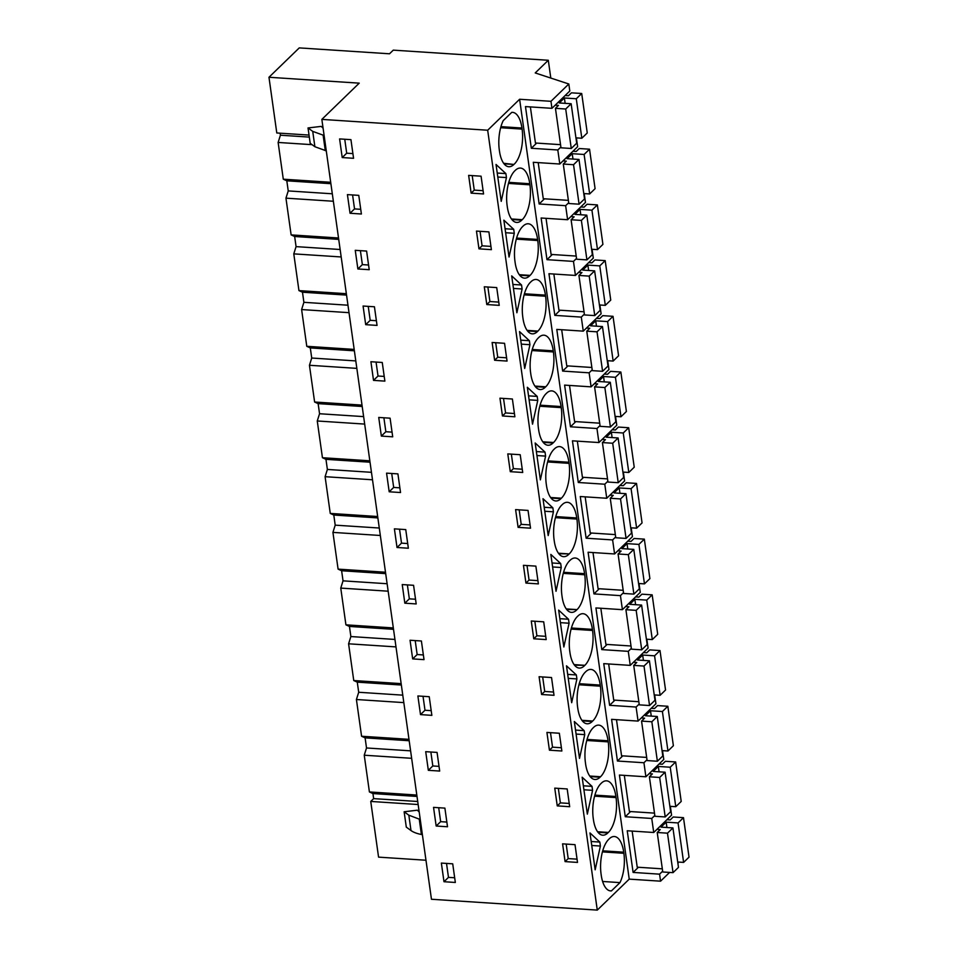 <?xml version="1.0" encoding="UTF-8"?>
<svg xmlns="http://www.w3.org/2000/svg" width="958" height="958" viewBox="0 0 958 958"><rect width="100%" height="100%" fill="white"/><g stroke="black" fill="none" stroke-linecap="round" stroke-linejoin="round"><path stroke-width="1.44" d="M309.039 135.078L276.79 132.97L268.97 77.263L359.226 83.154L321.852 119.391L431.459 899.263L597.277 910.1L629.226 879.133L660.565 881.18L669.594 872.427M678.025 864.26L678.168 862.056M425.975 860.236L378.566 857.135L370.746 801.439L418.143 804.528M660.565 881.18L659.583 874.163L662.661 871.181M638.423 867.265L633.106 872.427L627.239 830.766L653.727 832.49L651.751 818.455L654.829 815.474M629.226 879.133L519.619 99.261L550.97 101.308L551.952 108.326L525.475 106.589L531.331 148.262L557.807 149.987L559.783 164.022L533.295 162.297L539.15 203.97L565.639 205.695L567.615 219.729L541.126 218.005L546.982 259.666L573.471 261.402L575.435 275.437L548.958 273.713L554.814 315.374L581.29 317.11L582.284 324.127L583.266 331.145L556.79 329.408L562.645 371.081L589.122 372.818L590.116 379.835L591.098 386.852L564.609 385.116L570.465 426.789L596.954 428.513L598.93 442.548L572.441 440.824L578.297 482.497L604.785 484.221L606.749 498.256L580.273 496.531L586.128 538.204L612.617 539.929L614.581 553.964L588.104 552.239L593.96 593.9L620.437 595.636L621.431 602.654L622.413 609.671L595.924 607.935L601.78 649.608L628.268 651.344L630.244 665.379L603.756 663.643L609.611 705.316L636.1 707.04L638.076 721.087L611.587 719.35L617.443 761.023L643.932 762.748L645.896 776.782L619.419 775.058L625.275 816.731L651.751 818.455M633.106 872.427L659.583 874.163M597.277 910.1L487.682 130.228L519.619 99.261M609.731 890.772L611.455 890.88A26.453 11.472 93.7 0 1 610.581 890.904A26.453 11.472 93.7 0 1 601.241 875.241L601.085 874.139A26.453 11.472 93.7 0 1 608.761 839.292L609.264 838.801A26.453 11.472 93.7 0 1 614.377 836.526A26.453 11.472 93.7 0 1 623.718 852.189L623.874 853.291L602.426 851.89M611.455 890.88L619.982 882.605A26.453 11.472 93.7 0 0 623.874 853.291M506.171 175.589L506.447 177.577L501.214 201.348L496.028 164.465L505.884 173.602L506.171 175.589M540.36 479.874L535.175 442.991L545.03 452.128L545.318 454.116L545.593 456.104L540.36 479.874M561.256 567.519L556.011 591.278L550.838 554.407L560.693 563.543L561.256 567.519L552.598 566.956M566.25 608.917L577.051 609.611L566.657 609.456M577.051 609.611A26.453 11.472 93.7 0 0 584.727 574.764L584.584 573.662A26.453 11.472 93.7 0 0 575.231 557.999A26.453 11.472 93.7 0 0 570.118 560.274L569.615 560.753A26.453 11.472 93.7 0 0 561.939 595.613L562.095 596.714A26.453 11.472 93.7 0 0 571.435 612.378A26.453 11.472 93.7 0 0 576.548 610.102M545.593 517.14L543.006 498.699L552.862 507.836L553.425 511.811L548.192 535.57L545.593 517.14M542.767 441.794L553.568 442.5A26.453 11.472 93.7 0 0 561.244 407.641L561.089 406.551A26.453 11.472 93.7 0 0 551.748 390.888A26.453 11.472 93.7 0 0 546.635 393.151L546.132 393.642A26.453 11.472 93.7 0 0 538.456 428.501L538.612 429.591A26.453 11.472 93.7 0 0 547.952 445.254A26.453 11.472 93.7 0 0 553.065 442.991L543.174 442.345M550.599 497.501L561.4 498.208A26.453 11.472 93.7 0 0 569.076 463.349L568.92 462.259A26.453 11.472 93.7 0 0 559.58 446.596A26.453 11.472 93.7 0 0 554.466 448.859L553.964 449.35A26.453 11.472 93.7 0 0 546.288 484.197L546.443 485.299A26.453 11.472 93.7 0 0 555.784 500.962A26.453 11.472 93.7 0 0 560.897 498.699L551.006 498.052M563.843 646.985L558.658 610.114L568.525 619.239L569.076 623.227L563.843 646.985M558.418 553.209L569.232 553.916L558.837 553.748M569.232 553.916A26.453 11.472 93.7 0 0 576.908 519.056L576.752 517.967A26.453 11.472 93.7 0 0 567.411 502.303A26.453 11.472 93.7 0 0 562.286 504.567L561.783 505.058A26.453 11.472 93.7 0 0 554.107 539.905L554.263 541.007A26.453 11.472 93.7 0 0 563.603 556.67A26.453 11.472 93.7 0 0 568.729 554.395M571.675 702.693L566.489 665.822L576.345 674.947L576.632 676.935L576.908 678.923L571.675 702.693M589.733 776.028L600.546 776.734A26.453 11.472 93.7 0 0 608.222 741.875L608.067 740.785A26.453 11.472 93.7 0 0 598.726 725.122A26.453 11.472 93.7 0 0 593.613 727.385L593.11 727.876A26.453 11.472 93.7 0 0 585.434 762.724L585.577 763.825A26.453 11.472 93.7 0 0 594.93 779.489A26.453 11.472 93.7 0 0 600.043 777.225L590.152 776.579M592.571 790.338L587.338 814.108L582.153 777.225L592.008 786.362L592.571 790.338L583.913 789.775M597.564 831.736L608.366 832.442A26.453 11.472 93.7 0 0 616.042 797.583L615.898 796.493A26.453 11.472 93.7 0 0 606.546 780.83A26.453 11.472 93.7 0 0 601.432 783.093L600.929 783.584A26.453 11.472 93.7 0 0 593.253 818.431L593.409 819.533A26.453 11.472 93.7 0 0 602.75 835.196A26.453 11.472 93.7 0 0 607.863 832.921L597.972 832.274M584.176 730.655L584.739 734.63L579.506 758.401L574.321 721.518L584.176 730.655L575.53 730.092M574.082 664.612L584.883 665.319L574.489 665.163M584.883 665.319A26.453 11.472 93.7 0 0 592.559 630.472L592.403 629.37A26.453 11.472 93.7 0 0 583.063 613.707A26.453 11.472 93.7 0 0 577.949 615.982L577.446 616.461A26.453 11.472 93.7 0 0 569.77 651.32L569.926 652.41A26.453 11.472 93.7 0 0 579.267 668.073A26.453 11.472 93.7 0 0 584.38 665.81M581.913 720.32L592.715 721.027A26.453 11.472 93.7 0 0 600.391 686.179L600.235 685.078A26.453 11.472 93.7 0 0 590.894 669.414A26.453 11.472 93.7 0 0 585.781 671.678L585.278 672.169A26.453 11.472 93.7 0 0 577.602 707.028L577.758 708.118A26.453 11.472 93.7 0 0 587.098 723.781A26.453 11.472 93.7 0 0 592.212 721.518L582.32 720.871M522.948 318.188A26.453 11.472 93.7 0 0 532.289 333.851A26.453 11.472 93.7 0 0 537.414 331.576L537.917 331.085A26.453 11.472 93.7 0 0 545.593 296.238L545.437 295.136A26.453 11.472 93.7 0 0 536.085 279.473A26.453 11.472 93.7 0 0 530.971 281.748L530.469 282.227A26.453 11.472 93.7 0 0 522.793 317.086L522.948 318.188M537.21 396.42L537.761 400.396L532.528 424.166L527.343 387.295L537.21 396.42L528.553 395.858M515.117 262.48A26.453 11.472 93.7 0 0 524.469 278.143A26.453 11.472 93.7 0 0 529.582 275.868L530.085 275.389A26.453 11.472 93.7 0 0 537.761 240.53L537.606 239.428A26.453 11.472 93.7 0 0 528.265 223.777A26.453 11.472 93.7 0 0 523.152 226.04L522.649 226.531A26.453 11.472 93.7 0 0 514.973 261.378L515.117 262.48M511.452 218.975L522.254 219.681A26.453 11.472 93.7 0 0 529.93 184.822L529.774 183.732A26.453 11.472 93.7 0 0 520.433 168.069A26.453 11.472 93.7 0 0 515.32 170.332L514.817 170.823A26.453 11.472 93.7 0 0 507.141 205.671L507.297 206.772A26.453 11.472 93.7 0 0 516.637 222.436A26.453 11.472 93.7 0 0 521.751 220.172L511.859 219.526M521.823 287.005L522.11 288.993L516.877 312.751L511.692 275.88L521.547 285.017L521.823 287.005M534.935 386.086L545.737 386.793A26.453 11.472 93.7 0 0 553.413 351.945L553.257 350.844A26.453 11.472 93.7 0 0 543.916 335.18A26.453 11.472 93.7 0 0 538.803 337.456L538.3 337.935A26.453 11.472 93.7 0 0 530.624 372.794L530.78 373.883A26.453 11.472 93.7 0 0 540.12 389.547A26.453 11.472 93.7 0 0 545.234 387.283L535.342 386.637M524.697 368.459L519.523 331.588L529.379 340.713L529.93 344.7L524.697 368.459M513.716 229.309L514.278 233.285L509.045 257.043L503.86 220.172L513.716 229.309L505.07 228.746M600.115 844.058L600.391 846.046L595.158 869.804L589.984 832.933L599.84 842.07L600.115 844.058M503.621 163.267L513.919 164.465A26.453 11.472 93.7 0 1 508.806 166.728A26.453 11.472 93.7 0 1 499.465 151.065L499.31 149.975A26.453 11.472 93.7 0 1 503.201 120.66L511.74 112.373A26.453 11.472 93.7 0 1 512.602 112.361A26.453 11.472 93.7 0 1 521.942 128.025L522.098 129.114L500.651 127.713M514.422 163.974A26.453 11.472 93.7 0 0 522.098 129.114M321.852 119.391L487.682 130.228M455.337 882.462L443.985 881.719L441.363 863.086L452.715 863.829L455.337 882.462M482.317 185.074L483.562 193.947L471.132 193.133L468.642 175.374L481.072 176.188L482.317 185.074M494.615 360.256L507.057 361.07L504.555 343.299L492.125 342.485L494.615 360.256L497.741 357.226L495.705 342.724M390.086 418.179L392.708 436.824L381.356 436.082L378.733 417.437L390.086 418.179M509.033 462.786L507.788 453.9L520.218 454.715L522.709 472.474L510.279 471.671L509.033 462.786M518.11 527.367L530.54 528.181L528.038 510.422L515.608 509.608L518.11 527.367L521.224 524.349L519.188 509.836M400.54 492.532L389.188 491.789L386.565 473.144L397.917 473.887L400.54 492.532M544.946 630.711L546.192 639.597L533.762 638.782L531.271 621.012L543.701 621.826L544.946 630.711M397.019 547.497L408.359 548.227L405.749 529.594L394.397 528.852L397.019 547.497L401.51 543.138L399.546 529.187M412.67 658.9L410.048 640.255L421.4 640.998L424.023 659.643L412.67 658.9L417.161 654.542L415.209 640.603M439.686 771.058L428.334 770.316L425.711 751.671L437.064 752.413L439.686 771.058M555.999 797.02L554.754 788.135L567.184 788.949L569.687 806.708L557.257 805.894L555.999 797.02M447.506 826.766L436.165 826.024L433.543 807.378L444.895 808.121L447.506 826.766M540.348 685.605L539.103 676.719L551.533 677.534L554.023 695.304L541.593 694.49L540.348 685.605M549.425 750.198L561.855 751L559.352 733.241L546.922 732.427L549.425 750.198L552.538 747.168L550.503 732.666M431.854 715.351L420.502 714.608L417.88 695.963L429.232 696.705L431.854 715.351M525.942 583.075L523.439 565.316L535.869 566.118L538.372 583.889L525.942 583.075L529.056 580.057L527.02 565.543M365.705 324.666L363.082 306.033L374.434 306.776L377.045 325.409L365.705 324.666L370.195 320.319L368.231 306.368M512.386 399.007L514.877 416.778L502.447 415.964L499.956 398.193L512.386 399.007M366.603 251.068L369.225 269.701L357.873 268.97L355.25 250.325L366.603 251.068M497.98 296.477L499.226 305.363L486.796 304.548L484.293 286.789L496.723 287.592L497.98 296.477M478.964 248.841L476.461 231.082L488.903 231.896L491.394 249.655L478.964 248.841L482.078 245.823L480.042 231.309M382.254 362.471L384.876 381.116L373.524 380.374L370.914 361.729L382.254 362.471M361.394 214.005L350.041 213.263L347.419 194.618L358.771 195.36L361.394 214.005M562.586 843.842L575.016 844.657L577.506 862.416L565.076 861.601L562.586 843.842M413.569 585.302L416.191 603.935L404.839 603.193L402.228 584.56L413.569 585.302M342.21 157.555L353.562 158.298L350.939 139.652L339.599 138.91L342.21 157.555L346.7 153.196L344.748 139.245M417.005 796.445L372.937 793.559L373.644 798.625L370.746 801.439M372.937 793.559L369.405 791.943L364.244 755.215L366.519 747.97L365.106 737.864L361.573 736.247L356.412 699.508L358.699 692.263L357.274 682.156L353.753 680.539L348.592 643.8L350.868 636.555L350.161 631.502L349.442 626.448L345.922 624.832L340.761 588.092L343.036 580.847L341.623 570.74L338.09 569.124L332.929 532.397L335.204 525.152L333.791 515.033L330.259 513.416L325.097 476.689L327.385 469.444L325.959 459.337L322.439 457.72L317.266 420.981L319.553 413.736L318.846 408.683L318.128 403.629L314.607 402.013L309.446 365.273L311.721 358.029L311.015 352.975L310.296 347.922L306.776 346.305L301.614 309.566L303.89 302.321L302.477 292.214L298.944 290.597L293.783 253.87L296.07 246.625L294.645 236.506L291.124 234.89L285.951 198.162L288.238 190.917L286.813 180.811L283.293 179.194L278.131 142.455L280.407 135.21L280.119 133.186M268.97 77.263L299.255 47.9L389.511 53.792L393.283 50.139L548.299 60.27L550.802 78.065M551.952 108.326L569.806 91.01L568.824 83.993L535.223 72.94L548.299 60.27M653.727 832.49L671.582 815.174L670.349 806.349M630.592 811.558L625.275 816.731M645.896 776.782L663.762 759.478L662.517 750.641M643.932 762.748L646.997 759.766M622.772 755.862L617.443 761.023M638.076 721.087L655.931 703.771L654.685 694.933M636.1 707.04L639.166 704.07M614.94 700.154L609.611 705.316M630.244 665.379L648.099 648.063L646.854 639.225M628.268 651.344L631.346 648.362M607.109 644.447L601.78 649.608M622.413 609.671L640.267 592.355L639.034 583.53M620.437 595.636L623.514 592.655M599.277 588.739L593.96 593.9M614.581 553.964L632.436 536.648L631.202 527.822M612.617 539.929L615.683 536.947M591.457 533.031L586.128 538.204M606.749 498.256L624.616 480.94L623.371 472.114M604.785 484.221L607.851 481.239M583.626 477.335L578.297 482.497M598.93 442.548L616.784 425.244L615.539 416.407M596.954 428.513L600.031 425.544M575.794 421.628L570.465 426.789M591.098 386.852L608.953 369.537L607.719 360.699M589.122 372.818L592.2 369.836M567.962 365.92L562.645 371.081M583.266 331.145L601.121 313.829L599.888 305.003M581.29 317.11L584.368 314.128M560.143 310.212L554.814 315.374M575.435 275.437L593.301 258.121L592.056 249.296M573.471 261.402L576.536 258.421M552.311 254.505L546.982 259.666M567.615 219.729L585.47 202.413L584.224 193.588M565.639 205.695L568.705 202.713M544.479 198.797L539.15 203.97M559.783 164.022L577.638 146.718L576.393 137.88M557.807 149.987L560.885 147.017M536.648 143.101L531.331 148.262M550.97 101.308L568.824 83.993M602.606 881.468L619.982 882.605M505.884 173.602L497.238 173.039M506.447 177.577L497.801 177.014M471.132 193.133L474.258 190.115L472.21 175.613M474.258 190.115L483.107 190.69M510.279 471.671L513.392 468.642L511.356 454.14M513.392 468.642L522.254 469.216M545.03 452.128L536.384 451.565M545.593 456.104L536.935 455.541M529.056 580.057L537.905 580.632M560.693 563.543L552.036 562.969M521.224 524.349L530.085 524.924M552.862 507.836L544.216 507.273M553.425 511.811L544.767 511.249M533.762 638.782L536.887 635.753L534.839 621.251M536.887 635.753L545.737 636.34M568.525 619.239L559.867 618.676M569.076 623.227L560.43 622.652M541.593 694.49L544.719 691.46L542.671 676.959M544.719 691.46L553.568 692.047M576.345 674.947L567.699 674.384M576.908 678.923L568.25 678.36M557.257 805.894L560.37 802.876L558.334 788.362M560.37 802.876L569.22 803.451M592.008 786.362L583.35 785.8M584.739 734.63L576.081 734.067M552.538 747.168L561.4 747.743M537.761 400.396L529.115 399.833M502.447 415.964L505.573 412.934L503.525 398.432M505.573 412.934L514.422 413.521M522.11 288.993L513.452 288.43M521.547 285.017L512.889 284.442M486.796 304.548L489.909 301.531L487.873 287.017M489.909 301.531L498.771 302.105M497.741 357.226L506.59 357.813M529.379 340.713L520.721 340.15M529.93 344.7L521.284 344.126M514.278 233.285L505.62 232.722M482.078 245.823L490.939 246.398M600.391 846.046L591.745 845.483M599.84 842.07L591.182 841.507M565.076 861.601L568.202 858.584L566.166 844.07M568.202 858.584L577.051 859.158M454.679 877.768L448.476 877.372L446.524 863.421M443.985 881.719L448.476 877.372M392.05 432.13L385.846 431.723L383.895 417.772M381.356 436.082L385.846 431.723M399.881 487.838L393.678 487.43L391.714 473.48M389.188 491.789L393.678 487.43M407.701 543.545L401.51 543.138M423.364 654.949L417.161 654.542M439.015 766.364L432.824 765.957L430.861 752.006M428.334 770.316L432.824 765.957M446.847 822.072L440.656 821.665L438.692 807.714M436.165 826.024L440.656 821.665M431.196 710.656L424.993 710.249L423.029 696.298M420.502 714.608L424.993 710.249M376.386 320.714L370.195 320.319M368.567 265.019L362.364 264.612L360.4 250.661M357.873 268.97L362.364 264.612M384.218 376.422L378.027 376.015L376.063 362.076M373.524 380.374L378.027 376.015M360.735 209.311L354.532 208.904L352.58 194.953M350.041 213.263L354.532 208.904M415.533 599.241L409.341 598.846L407.378 584.895M404.839 603.193L409.341 598.846M352.903 153.603L346.7 153.196M309.314 137.102L280.407 135.21M278.131 142.455L312.069 144.67M330.69 182.283L283.293 179.194M330.893 183.685L286.813 180.811M332.306 193.791L288.238 190.917M285.951 198.162L333.36 201.252M338.521 237.991L291.124 234.89M338.725 239.392L294.645 236.506M340.138 249.499L296.07 246.625M293.783 253.87L341.192 256.96M346.353 293.699L298.944 290.597M346.545 295.1L302.477 292.214M347.97 305.207L303.89 302.321M301.614 309.566L349.023 312.667M354.185 349.407L306.776 346.305M354.376 350.796L310.296 347.922M355.801 360.915L311.721 358.029M309.446 365.273L356.843 368.375M362.004 405.102L314.607 402.013M362.208 406.503L318.128 403.629M363.633 416.61L319.553 413.736M317.266 420.981L364.675 424.083M369.836 460.81L322.439 457.72M370.039 462.211L325.959 459.337M371.453 472.318L327.385 469.444M325.097 476.689L372.506 479.778M377.668 516.518L330.259 513.416M377.859 517.919L333.791 515.033M379.284 528.026L335.204 525.152M332.929 532.397L380.338 535.486M385.499 572.225L338.09 569.124M385.691 573.626L341.623 570.74M387.116 583.733L343.036 580.847M340.761 588.092L388.158 591.194M393.331 627.933L345.922 624.832M393.522 629.322L349.442 626.448M394.947 639.441L350.868 636.555M348.592 643.8L395.989 646.901M401.151 683.629L353.753 680.539M401.354 685.03L357.274 682.156M402.767 695.149L358.699 692.263M356.412 699.508L403.821 702.609M408.982 739.337L361.573 736.247M409.174 740.738L365.106 737.864M410.599 750.844L366.519 747.97M364.244 755.215L411.653 758.305M416.814 795.044L369.405 791.943M417.724 801.499L373.644 798.625M323.086 128.18L321.229 126.384L308.033 127.953L310.188 143.305L314.895 146.73L326.271 150.849M308.033 127.953L312.727 131.378L324.115 135.497M419.197 811.989L417.341 810.193L404.132 811.773L408.838 815.186L410.994 830.538A36.069 14.047 172 0 0 421.4 834.478L422.382 834.658M421.4 834.478L419.245 819.126L408.838 815.186M419.245 819.126L420.227 819.306M404.132 811.773L406.3 827.125L410.994 830.538M673.043 872.654L678.468 867.385L672.923 827.916L667.486 833.173L673.043 872.654L662.768 871.984L657.224 832.502L667.486 833.173M632.148 831.077L637.226 867.194L662.325 868.834M677.713 862.02L683.605 862.404L689.03 857.147L683.485 817.665L673.223 816.994L670.205 819.916L666.912 819.713M657.224 832.502L660.242 829.58L656.949 829.365M683.605 862.404L678.06 822.934L683.485 817.665M666.924 827.52L666.169 822.156L678.06 822.934M672.923 827.916L661.032 827.137L666.169 822.156M665.211 816.946L670.636 811.677L665.091 772.208L659.667 777.465L665.211 816.946L654.937 816.276L649.392 776.794L659.667 777.465M624.317 775.381L629.394 811.486L654.494 813.126M669.881 806.313L675.773 806.696L681.21 801.439L675.653 761.957L665.391 761.287L662.373 764.221L659.08 764.005M649.392 776.794L652.41 773.872L649.129 773.657M675.773 806.696L670.229 767.226L675.653 761.957M659.092 771.813L658.338 766.448L670.229 767.226M665.091 772.208L653.2 771.43L658.338 766.448M657.38 761.239L662.804 755.982L657.26 716.5L651.835 721.769L657.38 761.239L647.117 760.568L641.561 721.099L651.835 721.769M616.485 719.674L621.562 755.778L646.674 757.419M662.062 750.617L667.954 751L673.378 745.731L667.834 706.262L657.559 705.591L654.542 708.513L651.26 708.297M641.561 721.099L644.578 718.165L641.297 717.949M667.954 751L662.397 711.519L667.834 706.262M651.26 716.105L650.506 710.74L662.397 711.519M657.26 716.5L645.369 715.722L650.506 710.74M649.548 705.531L654.985 700.274L649.428 660.792L644.004 666.061L649.548 705.531L639.285 704.86L633.729 665.391L644.004 666.061M608.665 663.966L613.731 700.07L638.842 701.711M654.23 694.909L660.122 695.292L665.547 690.023L660.002 650.554L649.728 649.883L646.71 652.805L643.429 652.59M633.729 665.391L636.759 662.457L633.466 662.253M660.122 695.292L654.565 655.811L660.002 650.554M643.429 660.409L642.674 655.033L654.565 655.811M649.428 660.792L637.537 660.014L642.674 655.033M641.728 649.835L647.153 644.566L641.609 605.085L636.172 610.354L641.728 649.835L631.454 649.165L625.909 609.683L636.172 610.354M600.834 608.258L605.911 644.363L631.011 646.003M646.399 639.202L652.29 639.585L657.715 634.316L652.17 594.846L641.908 594.176L638.878 597.097L635.597 596.882M625.909 609.683L628.927 606.761L625.634 606.546M652.29 639.585L646.746 600.115L652.17 594.846M635.609 604.702L634.855 599.337L646.746 600.115M641.609 605.085L629.717 604.318L634.855 599.337M633.897 594.128L639.321 588.859L633.777 549.389L628.34 554.646L633.897 594.128L623.622 593.457L618.078 553.975L628.34 554.646M593.002 552.55L598.079 588.667L623.179 590.308M638.567 583.494L644.459 583.877L649.895 578.62L644.339 539.138L634.076 538.468L631.059 541.39L627.765 541.186M618.078 553.975L621.095 551.054L617.814 550.838M644.459 583.877L638.914 544.407L644.339 539.138M627.777 548.994L627.023 543.629L638.914 544.407M633.777 549.389L621.886 548.611L627.023 543.629M626.065 538.42L631.49 533.151L625.945 493.681L620.521 498.938L626.065 538.42L615.79 537.749L610.246 498.268L620.521 498.938M585.17 496.855L590.248 532.959L615.347 534.6M630.735 527.786L636.627 528.169L642.064 522.912L636.519 483.431L626.245 482.76L623.227 485.694L619.946 485.478M610.246 498.268L613.264 495.346L609.983 495.13M636.627 528.169L631.082 488.7L636.519 483.431M619.946 493.286L619.191 487.921L631.082 488.7M625.945 493.681L614.054 492.903L619.191 487.921M618.233 482.712L623.67 477.455L618.114 437.974L612.689 443.243L618.233 482.712L607.971 482.042L602.414 442.572L612.689 443.243M577.351 441.147L582.416 477.252L607.528 478.892M622.916 472.078L628.807 472.474L634.232 467.205L628.688 427.735L618.413 427.052L615.395 429.986L612.114 429.771M602.414 442.572L605.432 439.638L602.151 439.423M628.807 472.474L623.251 432.992L628.688 427.735M612.114 437.578L611.36 432.214L623.251 432.992M618.114 437.974L606.222 437.195L611.36 432.214M610.402 427.005L615.838 421.748L610.294 382.266L604.857 387.535L610.402 427.005L600.139 426.334L594.595 386.864L604.857 387.535M569.519 385.439L574.596 421.544L599.696 423.185M615.084 416.383L620.976 416.766L626.4 411.497L620.856 372.027L610.581 371.357L607.564 374.279L604.282 374.063M594.595 386.864L597.612 383.93L594.319 383.715M620.976 416.766L615.431 377.284L620.856 372.027M604.294 381.871L603.54 376.506L615.431 377.284M610.294 382.266L598.403 381.488L603.54 376.506M602.582 371.309L608.007 366.04L602.462 326.558L597.026 331.827L602.582 371.309L592.307 370.638L586.763 331.157L597.026 331.827M561.687 329.732L566.765 365.836L591.864 367.477M607.252 360.675L613.144 361.058L618.581 355.789L613.024 316.32L602.762 315.649L599.744 318.571L596.451 318.355M586.763 331.157L589.781 328.235L586.5 328.019M613.144 361.058L607.6 321.577L613.024 316.32M596.463 326.175L595.708 320.81L607.6 321.577M602.462 326.558L590.571 325.792L595.708 320.81M594.75 315.601L600.175 310.332L594.631 270.863L589.206 276.12L594.75 315.601L584.476 314.931L578.931 275.449L589.206 276.12M553.856 274.024L558.933 310.141L584.033 311.769M599.421 304.967L605.312 305.351L610.749 300.094L605.193 260.612L594.93 259.941L591.912 262.863L588.631 262.648M578.931 275.449L581.949 272.527L578.668 272.312M605.312 305.351L599.768 265.881L605.193 260.612M588.631 270.467L587.877 265.103L599.768 265.881M594.631 270.863L582.739 270.084L587.877 265.103M586.919 259.893L592.355 254.624L586.799 215.155L581.374 220.412L586.919 259.893L576.656 259.223L571.1 219.741L581.374 220.412M546.036 218.328L551.101 254.433L576.213 256.073M591.601 249.26L597.493 249.643L602.917 244.386L597.373 204.904L587.098 204.234L584.081 207.167L580.799 206.952M571.1 219.741L574.117 216.819L570.836 216.604M597.493 249.643L591.936 210.173L597.373 204.904M580.799 214.76L580.045 209.395L591.936 210.173M586.799 215.155L574.908 214.376L580.045 209.395M579.087 204.186L584.524 198.929L578.979 159.447L573.543 164.716L579.087 204.186L568.824 203.515L563.28 164.046L573.543 164.716M538.204 162.621L543.27 198.725L568.381 200.366M583.769 193.552L589.661 193.947L595.086 188.678L589.541 149.197L579.267 148.526L576.249 151.46L572.968 151.244M563.28 164.046L566.298 161.112L563.005 160.896M589.661 193.947L584.117 154.466L589.541 149.197M572.98 159.052L572.225 153.687L584.117 154.466M578.979 159.447L567.088 158.669L572.225 153.687M571.267 148.478L576.692 143.221L571.148 103.739L565.711 109.008L571.267 148.478L560.993 147.807L555.448 108.338L565.711 109.008M530.373 106.913L535.45 143.017L560.55 144.658M575.938 137.856L581.829 138.239L587.254 132.97L581.71 93.501L571.447 92.83L568.429 95.752L565.136 95.537M555.448 108.338L558.466 105.404L555.173 105.188M581.829 138.239L576.285 98.758L581.71 93.501M565.148 103.344L564.394 97.979L576.285 98.758M571.148 103.739L559.256 102.961L564.394 97.979M602.726 850.824L623.718 852.189M563.579 572.297L584.584 573.662M584.727 574.764L563.28 573.363M540.084 405.174L561.089 406.551M561.244 407.641L539.797 406.24M547.916 460.882L568.92 462.259M569.076 463.349L547.629 461.948M555.748 516.59L576.752 517.967M576.908 519.056L555.448 517.655M587.062 739.408L608.067 740.785M608.222 741.875L586.763 740.474M594.894 795.116L615.898 796.493M616.042 797.583L594.595 796.182M571.399 628.005L592.403 629.37M592.559 630.472L571.112 629.071M579.231 683.701L600.235 685.078M600.391 686.179L578.943 684.766M527.523 330.929L537.414 331.576M524.433 293.771L545.437 295.136M545.593 296.238L524.134 294.836M527.104 330.378L537.917 331.085M519.691 275.221L529.582 275.868M516.601 238.063L537.606 239.428M537.761 240.53L516.302 239.129M519.284 274.683L530.085 275.389M508.482 183.421L529.93 184.822M508.77 182.355L529.774 183.732M532.265 349.478L553.257 350.844M553.413 351.945L531.965 350.544M500.95 126.648L521.942 128.025M504.028 163.818L513.919 164.465M325.301 150.657L323.133 135.306M314.895 146.73L312.727 131.378"/></g></svg>
